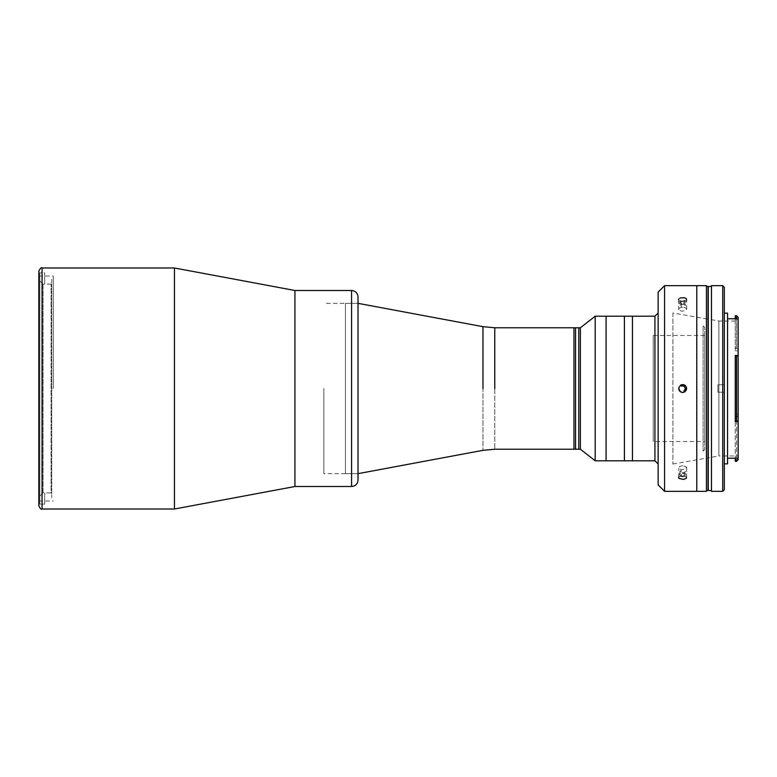<?xml version="1.0" encoding="UTF-8"?>
<svg xmlns="http://www.w3.org/2000/svg" width="777" height="777" viewBox="0 0 777 777"><rect width="100%" height="100%" fill="white"/><g stroke="black" fill="none" stroke-linecap="round" stroke-linejoin="round"><path stroke-width="0.58" stroke-dasharray="3.88 2.91" d="M51.738 279.244L51.738 497.756L51.738 279.244M358.012 388.5L358.012 303.341L358.012 388.5M323.854 388.5L323.854 473.659L323.854 388.5M482.964 326.67L482.964 450.33L482.964 326.67M494.764 327.768L494.764 449.232L494.764 327.768M573.96 327.768L573.96 449.232L573.96 327.768M38.85 388.5L38.85 274.145L38.85 388.5M53.312 388.5L53.312 276.029L53.312 388.5M42.065 267.997L42.065 509.003L42.065 267.997M38.85 505.788L38.85 271.212M174.456 267.997L174.456 509.003L174.456 267.997M294.93 290.491L294.93 486.509L294.93 290.491M44.677 492.939L44.677 504.118L44.677 492.861L44.677 504.118L44.677 492.861L43.065 492.861L43.065 284.139L39.85 280.924L39.85 496.076L43.065 492.861L39.85 496.076L39.85 504.118L44.677 504.118L39.85 504.118L39.85 272.882L39.85 504.118L39.85 272.882L39.85 280.924L43.065 284.139L44.677 284.139L44.677 272.882L39.85 272.882L39.85 504.118L39.85 280.924L43.065 284.139L43.065 492.861L39.85 496.076L43.065 492.861L43.065 284.139L39.85 280.924L39.85 272.882L44.677 272.882L44.677 284.139L44.677 272.882L44.677 284.139L43.065 284.139L44.677 284.139L43.065 284.139L43.065 492.861L51.097 492.939L51.097 284.061L51.097 492.939M345.454 473.659L345.454 303.341L345.454 473.659L358.012 473.659L358.012 303.341L358.012 473.659L358.012 303.341L358.012 473.659L323.854 473.659M294.93 475.262L294.93 301.738L294.93 475.262M351.583 290.491L351.583 486.509L351.583 290.491M358.012 296.921L358.012 480.079L358.012 303.341L323.854 303.341M573.96 439.345L573.96 428.098L573.96 439.345M573.96 348.902L573.96 337.655L573.96 348.902M573.96 394.124L573.96 382.876L573.96 394.124M573.96 344.959L573.96 432.041L573.96 344.959M575.563 327.768L575.563 449.232L575.563 327.768M606.089 316.2L606.089 460.8L606.089 316.2M595.192 460.8L595.192 316.2L595.192 460.8M580.38 449.232L580.38 327.768L580.38 449.232M578.778 449.232L578.778 327.768L578.778 449.232M578.778 343.347L578.778 433.653L578.778 343.347M578.778 338.461L578.778 348.096L578.778 338.461M578.778 428.904L578.778 438.539L578.778 428.904M578.778 383.683L578.778 393.317L578.778 383.683M696.775 459.848L696.775 317.152L696.775 459.848M696.775 483.294L696.775 293.706L696.775 483.294M681.788 392.424L678.855 389.86L678.836 387.208L680.477 385.11L683.061 384.508L685.46 385.645L686.557 389.384L685.139 391.637L682.633 392.521M686.654 309.188L686.654 299.446L684.799 301.185L682.216 301.515L679.807 300.903L678.642 299.679L680.128 297.921L678.719 299.009L679.02 300.34L680.914 301.311L683.556 301.466L685.8 300.709L686.412 298.776L683.478 297.552L680.128 297.921M682.633 307.255L679.525 307.945L678.836 309.838L681.72 311.218L685.46 310.654L686.557 308.751L685.139 307.663L682.633 307.255M678.622 309.168L678.836 309.838M686.625 309.421L686.557 308.751M682.633 465.734L679.525 466.511L678.836 468.453L681.72 469.697L686.246 468.677L686.042 466.724L682.633 465.734M678.622 477.554L678.836 468.453M686.625 468.045L686.557 467.365M686.654 477.534L685.751 476.262L682.633 475.475L685.751 476.262L686.441 478.195L686.654 477.534L685.8 478.768L683.556 479.448L679.807 478.943L678.719 477.107L681.303 475.602L679.234 476.466L679.02 478.418M632.439 318.764L632.439 458.236L632.439 318.764M632.439 460.8L632.439 316.2L632.439 460.8M654.933 316.2L654.933 460.8L654.933 316.2M658.148 312.985L658.148 464.015L658.148 312.985M658.148 484.906L658.148 464.015M664.578 285.674L664.578 491.326L664.578 285.674M696.775 285.674L696.775 491.326L696.775 285.674M706.419 285.674L706.419 491.326M706.419 304.953L706.419 472.047L706.419 304.953M696.775 296.921L696.775 480.079L696.775 296.921M724.329 384.809L724.329 392.191L717.909 392.191L717.909 384.809L724.329 384.809L717.909 384.809L724.329 384.809L717.909 384.809L717.909 392.191L724.329 392.191L724.329 384.809L724.329 392.191L717.909 392.191L724.329 392.191L724.329 384.809M711.479 319.726L711.479 457.274M711.479 303.341L711.479 473.659L711.479 303.341M711.479 491.326L711.479 285.674M722.727 285.674L722.727 491.326L722.727 285.674M724.329 287.276L724.329 489.724M724.329 463.859L724.329 313.141M727.544 458.236L727.544 463.859M735.256 416.365L735.256 414.296L738.15 414.296L738.15 416.307L735.256 416.365M735.256 459.809L735.256 416.938L736.547 416.938L736.547 459.809L736.547 416.938L738.15 416.307L738.15 459.683M738.15 317.317L738.15 348.698L736.547 347.795L736.547 318.881L736.547 347.795L735.256 347.795L735.256 318.764M735.256 318.881L735.256 350.815L735.256 348.62L738.15 348.698L738.15 350.815L735.256 350.815L738.15 350.815L738.15 317.366M672.921 312.985L672.921 464.015L672.921 312.985L708.022 319.124M738.004 420.881L735.256 420.707L738.15 420.707L738.15 455.011L738.15 321.018L718.871 321.018L708.265 319.162L708.265 457.838L718.871 455.982L718.871 321.018L718.871 455.982L718.871 321.018L718.871 455.982L738.15 455.982L738.15 321.018L738.15 455.982M738.15 459.663L738.15 350.815L738.15 414.296L735.256 414.296L735.256 458.236M738.15 420.823L738.15 421.552M738.15 321.018L738.15 356.293L735.256 356.119L738.004 356.119M735.256 420.707L735.256 356.293M704.749 441.521L704.749 335.479L704.749 441.521L704.749 335.479L704.749 441.521L653.214 441.521L653.214 335.479L653.214 441.521M703.136 325.835L703.136 451.165L703.136 325.835L704.749 327.447L704.749 449.553L704.749 327.447M624.407 316.2L624.407 460.8L624.407 316.2M578.778 439.345L578.778 428.098L578.778 439.345M578.778 348.902L578.778 337.655L578.778 348.902M578.778 394.124L578.778 382.876L578.778 394.124M578.778 344.959L578.778 432.041L578.778 344.959M624.407 318.764L624.407 458.236L624.407 318.764M708.022 286.47L708.022 490.53M708.022 302.544L708.022 474.456L708.022 302.544M706.419 286.47L706.419 490.53L706.419 286.47M708.265 302.544L708.265 474.456L708.265 302.544M708.265 490.53L708.265 286.47M711.479 286.47L711.479 490.53L711.479 286.47M684.158 475.932L681.38 476.01L681.38 472.669L684.158 472.601L684.158 475.932L685.411 474.698L683.896 473.533L681.118 473.611L681.118 470.27L679.856 471.513L681.38 472.669L681.38 476.01L679.856 474.844L679.856 471.513L679.856 474.844L681.118 473.611L679.856 474.844L681.38 476.01L684.158 475.932L684.158 472.601L685.411 471.357L685.411 474.698L684.158 475.932M679.351 475.845A3.914 1.962 180 0 1 682.42 472.814A3.914 1.962 180 0 1 686.13 475.66A3.914 1.962 180 0 1 679.351 475.845M681.38 303.467L679.856 302.302L679.856 305.643L681.38 306.808L681.38 303.467L684.158 303.389L685.411 302.156L683.896 300.99L683.896 304.331L681.118 304.399L679.856 305.643L679.856 302.302L681.118 301.068L681.118 304.399L681.118 301.068L683.896 300.99L681.118 301.068L679.856 302.302L681.38 303.467M679.351 303.302A3.914 1.962 0 0 1 682.42 300.272A3.914 1.962 0 0 1 686.13 303.117A3.914 1.962 0 0 1 679.351 303.302M683.896 304.331L683.896 300.99L685.411 302.156L685.411 305.487L683.896 304.331M38.85 276.029L53.312 276.029M38.85 500.971L53.312 500.971M51.097 284.061L44.677 284.061M345.454 303.341L358.012 303.341M678.622 299.446L678.622 309.188M686.654 467.812L686.654 477.554M672.921 464.015L708.022 457.876M704.749 335.479L653.214 335.479M703.136 451.165L704.749 449.553"/><path stroke-width="1.17" d="M684.158 386.169L681.38 386.014L684.158 386.169L685.411 388.655L684.158 386.169M685.411 388.655L683.896 390.986L685.411 388.655M482.964 388.5L482.964 326.67L482.964 388.5M494.764 388.5L494.764 327.768L494.764 388.5M358.012 480.079L358.012 296.921C357.634 293.016 355.487 290.87 351.583 290.491L351.583 486.509L351.583 290.491L294.93 290.491L174.456 267.997L174.456 388.5L174.456 267.997L42.065 267.997L42.065 388.5L42.065 267.997C41.336 267.152 40.268 268.22 38.85 271.212L38.85 505.788C40.268 508.78 41.336 509.848 42.065 509.003L42.065 388.5L42.065 509.003L174.456 509.003L174.456 388.5L174.456 509.003L294.93 486.509L294.93 290.491L294.93 486.509L351.583 486.509C355.487 486.13 357.634 483.984 358.012 480.079L358.012 297.64L358.012 303.341L482.964 326.67L494.764 327.768L573.96 327.768L573.96 449.232L573.96 327.768L573.96 449.232L573.96 327.768L578.778 327.768L578.778 449.232L580.38 449.232L580.38 327.768L580.38 449.232L595.192 460.8L606.089 460.8L606.089 316.2L606.089 460.8L624.407 460.8L624.407 316.2L624.407 460.8L624.407 316.2L624.407 460.8L632.439 460.8L632.439 316.2L632.439 460.8L654.933 460.8L654.933 316.2L654.933 460.8L658.148 464.015L658.148 484.139L658.148 292.094L658.148 484.906L664.578 491.326L664.578 285.674L658.148 292.094M658.148 312.985L654.933 316.2L632.439 316.2L632.439 460.8L632.439 316.2L595.192 316.2L595.192 460.8L595.192 316.2L580.38 327.768L578.778 327.768L578.778 449.232L575.563 449.232L575.563 327.768L575.563 449.232L494.764 449.232L482.964 450.33L358.012 473.659M696.775 491.326L696.775 285.674L696.775 491.326L696.775 285.674L706.419 285.674L706.419 491.326L696.775 491.326L696.775 285.674L664.578 285.674L664.578 491.326L696.775 491.326M682.633 392.521L680.128 391.637L678.642 388.034L680.914 384.868L683.556 384.586L685.8 386.023L686.654 388.539L684.731 391.929L682.633 392.521L684.731 391.929L686.412 389.869L686.441 387.208L684.799 385.11L680.914 384.868L678.642 388.034L679.234 390.627L681.788 392.424M680.128 297.921L684.731 297.785L686.412 298.776L686.441 300.097M678.642 299.679L678.719 299.009M686.441 478.195L683.556 479.448L679.02 478.418M678.642 477.787L678.719 477.107M711.479 457.274L711.479 319.726M711.479 285.674L711.479 491.326L722.727 491.326L722.727 285.674L711.479 285.674M722.727 285.674L722.727 491.326L724.329 489.724L724.329 287.276L722.727 285.674M724.329 489.724L724.329 463.859L727.544 463.859L727.544 313.141L724.329 313.141L724.329 287.772L724.329 489.724M727.544 313.141L727.544 458.236L735.256 458.177L735.256 459.809L738.004 459.809L736.547 461.276L735.256 461.285L735.256 459.809M736.547 459.809L736.547 461.285L736.547 459.809M735.256 461.285L736.547 461.285L738.15 459.683L738.15 458.177L735.256 458.177L738.15 458.177L738.15 459.663M735.256 315.763L736.547 315.715L736.547 318.881L736.547 315.763L738.15 317.366L736.547 315.715L735.256 315.715L735.256 318.764L727.544 318.764M708.022 457.876L708.022 319.124M738.15 421.552L738.15 458.177L738.15 421.552L735.256 421.552L738.15 421.552L738.15 356.177L738.15 420.823M738.15 317.366L738.15 356.177L735.256 355.458L738.15 355.448L738.15 318.881L735.256 318.881M738.15 356.293L738.15 420.707M738.004 356.119L738.15 355.448L735.256 355.448L735.256 421.542L736.547 421.542L736.547 355.458L736.547 421.542L738.004 420.881M706.419 490.53L708.022 490.53L708.022 286.47L706.419 286.47M711.479 286.47L708.265 286.47L708.265 490.53L711.479 490.53"/></g></svg>
